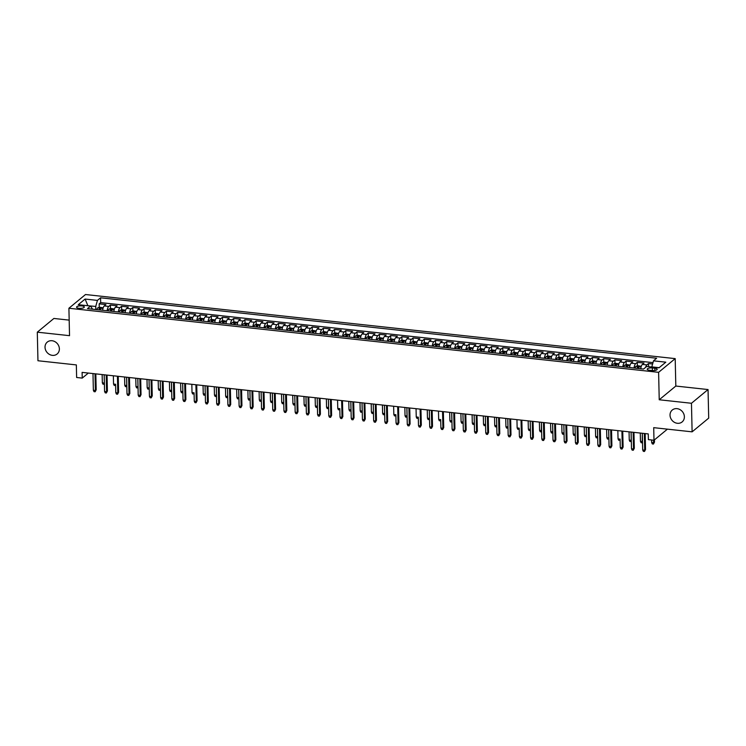 <?xml version="1.0" encoding="UTF-8"?>
<svg xmlns="http://www.w3.org/2000/svg" width="746" height="746" viewBox="0 0 746 746"><rect width="100%" height="100%" fill="white"/><g stroke="black" fill="none" stroke-linecap="round" stroke-linejoin="round"><path stroke-width="1.12" d="M59.372 348.82A7.73 6.77 50.4 0 1 57.125 354.005A7.73 6.77 50.4 0 1 49.432 354.406A7.73 6.77 50.4 0 1 45.021 347.263A7.73 6.77 50.4 0 1 47.278 342.088A7.73 6.77 50.4 0 1 54.962 341.677A7.73 6.77 50.4 0 1 59.372 348.82M684.38 416.753A7.73 6.77 50.4 0 1 682.133 421.928A7.73 6.77 50.4 0 1 674.44 422.339A7.73 6.77 50.4 0 1 670.029 415.186A7.73 6.77 50.4 0 1 672.286 410.011A7.73 6.77 50.4 0 1 679.979 409.601A7.73 6.77 50.4 0 1 684.38 416.753M79.001 308.294A3.861 1.25 -1.3 0 0 84.298 307.016A3.861 1.25 -1.3 0 0 81.873 305.916A3.861 1.25 -1.3 0 0 76.568 307.193A3.861 1.25 -1.3 0 0 79.001 308.294M69.182 320.118L53.889 318.458L37.3 332.175L37.953 360.747L76.344 364.915L76.633 377.495L82.237 378.101L88.336 373.065M675.195 358.621L85.501 294.53L68.912 308.247L658.606 372.329L675.195 358.621L675.82 386.046L659.231 399.763L691.458 403.269L708.047 389.552L675.82 386.046M708.047 389.552L708.7 418.124L692.111 431.841L653.71 427.663L653.99 440.243L667.409 429.155M691.458 403.269L692.111 431.841M652.61 363.992L648.516 363.544L648.582 366.668M640.777 368.757A4.83 1.725 -83.8 0 1 642.39 364.412L644.031 363.06L637.298 362.323L637.382 365.894M629.568 367.536A4.83 1.725 96.2 0 1 631.181 363.19L632.813 361.838L626.09 361.111L626.174 364.682M618.359 366.323A4.83 1.725 96.2 0 1 619.973 361.978L621.605 360.626L614.881 359.889L614.956 363.461M607.151 365.102A4.83 1.725 96.2 0 1 608.755 360.756L610.396 359.404L603.673 358.667L603.747 362.239M595.933 363.889A4.83 1.725 96.2 0 1 597.546 359.535L599.187 358.183L592.455 357.455L592.538 361.027M584.724 362.668A4.83 1.725 96.2 0 1 586.337 358.322L587.969 356.97L581.246 356.234L581.33 359.805M573.515 361.446A4.83 1.725 96.2 0 1 575.129 357.101L576.761 355.749L570.037 355.021L570.121 358.584M562.307 360.234A4.83 1.725 96.2 0 1 563.911 355.879L565.552 354.527L558.829 353.8L558.903 357.371M551.089 359.012A4.83 1.725 96.2 0 1 552.702 354.667L554.343 353.315L547.611 352.578L547.695 356.15M539.88 357.791A4.83 1.725 96.2 0 1 541.493 353.445L543.125 352.093L536.402 351.366L536.486 354.928M528.672 356.579A4.83 1.725 96.2 0 1 530.285 352.224L531.917 350.872L525.193 350.144L525.277 353.716M517.463 355.357A4.83 1.725 96.2 0 1 519.067 351.012L520.708 349.66L513.985 348.923L514.059 352.494M506.245 354.136A4.83 1.725 96.2 0 1 507.858 349.79L509.499 348.438L502.767 347.711L502.851 351.273M495.036 352.923A4.83 1.725 96.2 0 1 496.65 348.569L498.281 347.216L491.558 346.489L491.642 350.06M483.828 351.702A4.83 1.725 96.2 0 1 485.441 347.356L487.073 346.004L480.349 345.267L480.433 348.839M472.619 350.48A4.83 1.725 96.2 0 1 474.223 346.135L475.864 344.783L469.141 344.055L469.215 347.617M461.401 349.268A4.83 1.725 96.2 0 1 463.014 344.913L464.655 343.561L457.923 342.834L458.007 346.405M450.192 348.046A4.83 1.725 96.2 0 1 451.806 343.701L453.437 342.349L446.714 341.612L446.798 345.184M438.984 346.825A4.83 1.725 96.2 0 1 440.597 342.479L442.229 341.127L435.505 340.4L435.589 343.962M427.775 345.612A4.83 1.725 96.2 0 1 429.379 341.258L431.02 339.906L424.297 339.178L424.371 342.75M416.557 344.391A4.83 1.725 96.2 0 1 418.17 340.045L419.811 338.693L413.079 337.957L413.163 341.528M405.348 343.169A4.83 1.725 96.2 0 1 406.962 338.824L408.603 337.472L401.87 336.744L401.954 340.307M394.14 341.957A4.83 1.725 96.2 0 1 395.753 337.602L397.385 336.25L390.662 335.523L390.745 339.094M382.931 340.736A4.83 1.725 96.2 0 1 384.535 336.39L386.176 335.038L379.453 334.301L379.527 337.873M371.713 339.514A4.83 1.725 96.2 0 1 373.326 335.168L374.968 333.816L368.235 333.089L368.319 336.651M360.505 338.302A4.83 1.725 96.2 0 1 362.118 333.947L363.759 332.595L357.026 331.867L357.11 335.439M349.296 337.08A4.83 1.725 96.2 0 1 350.909 332.735L352.541 331.383L345.818 330.646L345.902 334.217M338.087 335.859A4.83 1.725 96.2 0 1 339.691 331.513L341.332 330.161L334.609 329.434L334.684 333.005M326.869 334.646A4.83 1.725 96.2 0 1 328.482 330.291L330.124 328.939L323.391 328.212L323.475 331.784M315.661 333.425A4.83 1.725 96.2 0 1 317.274 329.079L318.915 327.727L312.182 326.99L312.266 330.562M304.452 332.203A4.83 1.725 96.2 0 1 306.065 327.858L307.697 326.506L300.974 325.778L301.058 329.35M293.243 330.991A4.83 1.725 96.2 0 1 294.856 326.645L296.488 325.284L289.765 324.557L289.84 328.128M282.025 329.769A4.83 1.725 96.2 0 1 283.639 325.424L285.28 324.072L278.547 323.335L278.631 326.907M270.817 328.548A4.83 1.725 96.2 0 1 272.43 324.202L274.071 322.85L267.338 322.123L267.422 325.694M259.608 327.335A4.83 1.725 96.2 0 1 261.221 322.99L262.853 321.629L256.13 320.901L256.214 324.473M248.399 326.114A4.83 1.725 96.2 0 1 250.013 321.768L251.644 320.416L244.921 319.68L244.996 323.251M237.181 324.892A4.83 1.725 96.2 0 1 238.795 320.547L240.436 319.195L233.703 318.467L233.787 322.039M225.973 323.68A4.83 1.725 96.2 0 1 227.586 319.335L229.227 317.973L222.494 317.246L222.578 320.817M214.764 322.459A4.83 1.725 96.2 0 1 216.377 318.113L218.009 316.761L211.286 316.024L211.37 319.596M203.555 321.237A4.83 1.725 96.2 0 1 205.169 316.891L206.801 315.539L200.077 314.812L200.152 318.383M192.337 320.025A4.83 1.725 96.2 0 1 193.951 315.679L195.592 314.318L188.869 313.59L188.943 317.162M181.129 318.803A4.83 1.725 96.2 0 1 182.742 314.458L184.383 313.106L177.651 312.369L177.734 315.94M169.92 317.582A4.83 1.725 96.2 0 1 171.533 313.236L173.165 311.884L166.442 311.157L166.526 314.728M158.712 316.369A4.83 1.725 96.2 0 1 160.325 312.024L161.957 310.662L155.233 309.935L155.308 313.506M147.503 315.148A4.83 1.725 96.2 0 1 149.107 310.802L150.748 309.45L144.025 308.713L144.099 312.285M136.285 313.926A4.83 1.725 96.2 0 1 137.898 309.581L139.539 308.229L132.807 307.501L132.891 311.073M125.076 312.714A4.83 1.725 96.2 0 1 126.689 308.368L128.321 307.016L121.598 306.28L121.682 309.851M113.868 311.492A4.83 1.725 96.2 0 1 115.481 307.147L117.113 305.795L110.389 305.058L110.464 308.63M653.99 440.243L648.386 439.627L648.255 433.92L82.107 372.385L82.237 378.101M654.811 368.226L652.349 367.965A3.749 1.203 -1.3 0 0 647.211 369.195A3.749 1.203 -1.3 0 0 649.57 370.258L652.032 370.529A3.749 1.203 -1.3 0 0 657.17 369.289A3.749 1.203 -1.3 0 0 654.811 368.226L654.867 370.464M92.513 309.17L90.611 306.028L87.478 308.63L643.537 369.056L646.679 366.463L659.007 367.806L665.824 362.174L653.496 360.831L656.629 358.239L100.57 297.803L97.428 300.396L95.74 306.447L87.748 305.72M90.611 306.028L78.283 304.694L85.1 299.053L97.428 300.396M645.626 367.33A4.83 1.725 -83.8 0 1 646.875 364.897L648.516 363.544M652.992 362.631L100.682 302.606L99.181 303.846L99.255 307.417M102.659 310.271A4.83 1.725 96.2 0 1 104.263 305.925L105.904 304.573L99.181 303.846M107.135 310.765A4.83 1.725 -83.8 0 1 108.748 306.42L110.389 305.058M118.353 311.977A4.83 1.725 -83.8 0 1 119.957 307.632L121.598 306.28M129.562 313.199A4.83 1.725 -83.8 0 1 131.175 308.853L132.807 307.501M140.77 314.42A4.83 1.725 -83.8 0 1 142.383 310.075L144.025 308.713M151.979 315.633A4.83 1.725 -83.8 0 1 153.592 311.287L155.233 309.935M163.197 316.854A4.83 1.725 -83.8 0 1 164.801 312.509L166.442 311.157M174.405 318.076A4.83 1.725 -83.8 0 1 176.019 313.73L177.651 312.369M185.614 319.288A4.83 1.725 -83.8 0 1 187.227 314.943L188.869 313.59M196.823 320.51A4.83 1.725 -83.8 0 1 198.436 316.164L200.077 314.812M208.041 321.731A4.83 1.725 -83.8 0 1 209.645 317.376L211.286 316.024M219.249 322.943A4.83 1.725 -83.8 0 1 220.863 318.598L222.494 317.246M230.458 324.165A4.83 1.725 -83.8 0 1 232.071 319.82L233.703 318.467M241.667 325.387A4.83 1.725 -83.8 0 1 243.28 321.032L244.921 319.68M252.885 326.599A4.83 1.725 -83.8 0 1 254.489 322.253L256.13 320.901M264.093 327.82A4.83 1.725 -83.8 0 1 265.707 323.475L267.338 322.123M275.302 329.042A4.83 1.725 -83.8 0 1 276.915 324.687L278.547 323.335M286.511 330.254A4.83 1.725 -83.8 0 1 288.124 325.909L289.765 324.557M297.729 331.476A4.83 1.725 -83.8 0 1 299.332 327.13L300.974 325.778M308.937 332.697A4.83 1.725 -83.8 0 1 310.55 328.343L312.182 326.99M320.146 333.91A4.83 1.725 -83.8 0 1 321.759 329.564L323.391 328.212M331.355 335.131A4.83 1.725 -83.8 0 1 332.968 330.786L334.609 329.434M342.573 336.353A4.83 1.725 -83.8 0 1 344.176 331.998L345.818 330.646M353.781 337.565A4.83 1.725 -83.8 0 1 355.394 333.22L357.026 331.867M364.99 338.787A4.83 1.725 -83.8 0 1 366.603 334.441L368.235 333.089M376.198 340.008A4.83 1.725 -83.8 0 1 377.812 335.653L379.453 334.301M387.416 341.22A4.83 1.725 -83.8 0 1 389.02 336.875L390.662 335.523M398.625 342.442A4.83 1.725 -83.8 0 1 400.238 338.097L401.87 336.744M409.834 343.664A4.83 1.725 -83.8 0 1 411.447 339.309L413.079 337.957M421.042 344.876A4.83 1.725 -83.8 0 1 422.656 340.53L424.297 339.178M432.26 346.097A4.83 1.725 -83.8 0 1 433.864 341.752L435.505 340.4M443.469 347.319A4.83 1.725 -83.8 0 1 445.082 342.964L446.714 341.612M454.678 348.531A4.83 1.725 -83.8 0 1 456.291 344.186L457.923 342.834M465.886 349.753A4.83 1.725 -83.8 0 1 467.5 345.407L469.141 344.055M477.104 350.974A4.83 1.725 -83.8 0 1 478.708 346.62L480.349 345.267M488.313 352.187A4.83 1.725 -83.8 0 1 489.926 347.841L491.558 346.489M499.522 353.408A4.83 1.725 -83.8 0 1 501.135 349.063L502.767 347.711M510.73 354.62A4.83 1.725 -83.8 0 1 512.343 350.275L513.985 348.923M521.939 355.842A4.83 1.725 -83.8 0 1 523.552 351.497L525.193 350.144M533.157 357.064A4.83 1.725 -83.8 0 1 534.77 352.718L536.402 351.366M544.366 358.276A4.83 1.725 -83.8 0 1 545.979 353.93L547.611 352.578M555.574 359.497A4.83 1.725 -83.8 0 1 557.187 355.152L558.829 353.8M566.783 360.719A4.83 1.725 -83.8 0 1 568.396 356.374L570.037 355.021M578.001 361.931A4.83 1.725 -83.8 0 1 579.614 357.586L581.246 356.234M589.209 363.153A4.83 1.725 -83.8 0 1 590.823 358.807L592.455 357.455M600.418 364.374A4.83 1.725 -83.8 0 1 602.031 360.029L603.673 358.667M611.627 365.587A4.83 1.725 -83.8 0 1 613.24 361.241L614.881 359.889M622.845 366.808A4.83 1.725 -83.8 0 1 624.458 362.463L626.09 361.111M634.053 368.03A4.83 1.725 -83.8 0 1 635.667 363.684L637.298 362.323M659.156 367.685L651.799 366.883L653.496 360.831M659.231 399.763L658.606 372.329M37.3 332.175L69.527 335.672L68.912 308.247M87.897 305.739L85.1 299.053M95.814 309.534L95.74 306.447M100.682 302.606L100.57 297.803M644.339 433.491L644.721 450.183L645.523 449.512L644.488 451.47L644.721 450.183L642.698 449.959L642.325 433.267L642.241 442.844L641.122 442.714L640.46 441.334L640.273 433.044M645.523 449.512L645.169 433.585M644.488 451.47L643.36 451.349L642.698 449.959M654.494 442.098L653.449 444.056L652.33 443.935L651.668 442.546L653.692 442.77L654.494 442.098L654.447 439.87M653.449 444.056L653.627 440.205M651.668 442.546L651.612 439.981M633.13 432.27L633.513 448.961L634.314 448.299L633.27 450.258L633.513 448.961L631.489 448.747L631.116 432.055M634.314 448.299L633.951 432.363M633.27 450.258L632.151 450.127L631.489 448.747M621.922 431.057L622.295 447.749L623.106 447.078L622.061 449.036L622.295 447.749L620.28 447.525L620.085 439.086M623.106 447.078L622.742 431.141M622.061 449.036L620.942 448.915L620.28 447.525M610.704 429.836L611.086 446.528L611.897 445.856L610.853 447.814L611.086 446.528L609.072 446.304L608.689 429.612M611.897 445.856L611.534 429.929M610.853 447.814L609.734 447.693L609.072 446.304M599.495 428.614L599.877 445.306L600.679 444.644L599.644 446.602L599.877 445.306L597.854 445.092L597.481 428.4M600.679 444.644L600.325 428.708M599.644 446.602L598.516 446.472L597.854 445.092M641.308 366.305L637.895 365.745L635.872 366.361A3.198 1.147 96.2 0 0 635.023 368.132M640.907 367.862A3.198 1.147 96.2 0 0 640.627 368.738M638.492 368.515A3.198 1.147 -83.8 0 1 639.014 367.153L637.671 367.013A3.198 1.147 96.2 0 0 637.149 368.365M640.46 441.334L642.474 441.548M630.09 365.083L626.677 364.524L624.663 365.139A3.198 1.147 96.2 0 0 623.805 366.911M629.699 366.64A3.198 1.147 96.2 0 0 629.419 367.526M627.283 367.293A3.198 1.147 -83.8 0 1 627.806 365.941L626.463 365.792A3.198 1.147 96.2 0 0 625.941 367.144M631.321 441.38L629.913 441.501L629.251 440.112L631.265 440.336L631.079 432.046M631.032 441.623L631.303 440.308M629.251 440.112L629.065 431.831M618.882 363.861L615.469 363.302L613.454 363.927A3.198 1.147 96.2 0 0 612.597 365.699M618.49 365.428A3.198 1.147 96.2 0 0 618.201 366.305M616.075 366.072A3.198 1.147 -83.8 0 1 616.597 364.719L615.245 364.57A3.198 1.147 96.2 0 0 614.732 365.932M620.112 440.159L618.704 440.28L618.042 438.89L617.847 430.61M618.042 438.89L620.057 439.114L619.823 440.401M607.673 362.649L604.26 362.09L602.236 362.705A3.198 1.147 96.2 0 0 601.388 364.477M607.281 364.207A3.198 1.147 96.2 0 0 606.992 365.083M604.866 364.859A3.198 1.147 -83.8 0 1 605.379 363.507L604.036 363.358A3.198 1.147 96.2 0 0 603.514 364.71M608.904 438.946L607.486 439.058L606.824 437.678L608.848 437.893L608.661 429.612M608.605 439.189L608.876 437.865M606.824 437.678L606.638 429.388M588.286 427.402L588.669 444.094L589.471 443.422L588.426 445.381L588.669 444.094L586.645 443.87L586.272 427.178M589.471 443.422L589.107 427.486M588.426 445.381L587.307 445.259L586.645 443.87M596.464 361.428L593.051 360.868L591.028 361.484A3.198 1.147 96.2 0 0 590.179 363.255M596.063 362.985A3.198 1.147 96.2 0 0 595.784 363.871M593.648 363.638A3.198 1.147 -83.8 0 1 594.17 362.286L592.828 362.136A3.198 1.147 96.2 0 0 592.305 363.488M597.695 437.725L596.278 437.846L595.616 436.457L597.63 436.68L597.443 428.39M597.397 437.967L597.667 436.652M595.616 436.457L595.429 428.176M577.078 426.18L577.451 442.872L578.262 442.201L577.217 444.159L577.451 442.872L575.436 442.648L575.054 425.957M578.262 442.201L577.898 426.274M577.217 444.159L576.098 444.038L575.436 442.648M585.246 360.206L581.833 359.647L579.819 360.271A3.198 1.147 96.2 0 0 578.961 362.043M584.855 361.773A3.198 1.147 96.2 0 0 584.575 362.649M582.44 362.416A3.198 1.147 -83.8 0 1 582.962 361.064L581.619 360.924A3.198 1.147 96.2 0 0 581.097 362.276M586.477 436.503L585.069 436.624L584.407 435.235L586.421 435.459L586.235 427.178M586.188 436.746L586.459 435.431M584.407 435.235L584.221 426.954M565.86 424.959L566.242 441.651L567.053 440.989L566.009 442.947L566.242 441.651L564.228 441.436L563.845 424.744L564.032 432.997L563.771 434.312L562.643 434.191L561.98 432.801L561.794 424.521M567.053 440.989L566.69 425.052M566.009 442.947L564.89 442.816L564.228 441.436M574.038 358.994L570.625 358.434L568.611 359.05A3.198 1.147 96.2 0 0 567.753 360.822M573.646 360.551A3.198 1.147 96.2 0 0 573.357 361.428M571.231 361.204A3.198 1.147 -83.8 0 1 571.753 359.852L570.401 359.703A3.198 1.147 96.2 0 0 569.888 361.055M575.269 435.291L573.861 435.403L573.198 434.023L575.213 434.237L575.026 425.957M574.98 435.533L575.241 434.219M573.198 434.023L573.003 425.742M554.651 423.747L555.033 440.438L555.835 439.767L554.8 441.725L555.033 440.438L553.01 440.215L552.637 423.523M555.835 439.767L555.481 423.831M554.8 441.725L553.672 441.604L553.01 440.215M562.829 357.772L559.416 357.213L557.393 357.828A3.198 1.147 96.2 0 0 556.544 359.6M562.437 359.33A3.198 1.147 96.2 0 0 562.148 360.215M560.022 359.982A3.198 1.147 -83.8 0 1 560.535 358.63L559.192 358.481A3.198 1.147 96.2 0 0 558.67 359.833M561.98 432.801L564.004 433.025M543.442 422.525L543.825 439.217L544.627 438.545L543.582 440.504L543.825 439.217L541.801 439.002L541.428 422.301L541.344 431.878L540.225 431.757L539.563 430.367L539.377 422.087M544.627 438.545L544.263 422.618M543.582 440.504L542.463 440.382L541.801 439.002M551.62 356.551L548.207 355.991L546.184 356.616A3.198 1.147 96.2 0 0 545.335 358.388M551.219 358.117A3.198 1.147 96.2 0 0 550.94 358.994M548.804 358.761A3.198 1.147 -83.8 0 1 549.326 357.409L547.984 357.269A3.198 1.147 96.2 0 0 547.461 358.621M552.851 432.848L551.434 432.969L550.772 431.58L552.795 431.803L552.6 423.523M552.553 433.09L552.823 431.775M550.772 431.58L550.585 423.299M532.234 421.303L532.607 437.995L533.418 437.333L532.374 439.291L532.607 437.995L530.592 437.781L530.21 421.089M533.418 437.333L533.054 421.397M532.374 439.291L531.255 439.17L530.592 437.781M540.402 355.338L536.989 354.779L534.975 355.394A3.198 1.147 96.2 0 0 534.117 357.166M540.011 356.896A3.198 1.147 96.2 0 0 539.731 357.772M537.596 357.548A3.198 1.147 -83.8 0 1 538.118 356.196L536.775 356.047A3.198 1.147 96.2 0 0 536.253 357.399M539.563 430.367L541.577 430.582M521.025 420.091L521.398 436.783L522.209 436.112L521.165 438.07L521.398 436.783L519.384 436.559L519.188 428.12M522.209 436.112L521.846 420.175M521.165 438.07L520.046 437.949L519.384 436.559M529.194 354.117L525.781 353.557L523.767 354.173A3.198 1.147 96.2 0 0 522.909 355.945M528.802 355.674A3.198 1.147 96.2 0 0 528.513 356.56M526.387 356.327A3.198 1.147 -83.8 0 1 526.909 354.975L525.557 354.826A3.198 1.147 96.2 0 0 525.044 356.178M530.425 430.414L529.017 430.535L528.355 429.146L530.369 429.37L530.182 421.08M530.136 430.656L530.397 429.342M528.355 429.146L528.159 420.865M509.807 418.87L510.189 435.561L510.991 434.89L509.956 436.848L510.189 435.561L508.166 435.347L507.793 418.646M510.991 434.89L510.637 418.963M509.956 436.848L508.828 436.727L508.166 435.347M517.985 352.905L514.572 352.336L512.549 352.961A3.198 1.147 96.2 0 0 511.7 354.732M517.593 354.462A3.198 1.147 96.2 0 0 517.304 355.338M515.178 355.105A3.198 1.147 -83.8 0 1 515.691 353.753L514.348 353.613A3.198 1.147 96.2 0 0 513.826 354.965M519.216 429.192L517.799 429.314L517.137 427.934L516.95 419.644M517.137 427.934L519.16 428.148L518.927 429.435M498.598 417.648L498.981 434.34L499.783 433.678L498.738 435.636L498.981 434.34L496.957 434.125L496.584 417.434M499.783 433.678L499.419 417.741M498.738 435.636L497.619 435.515L496.957 434.125M506.776 351.683L503.363 351.124L501.34 351.739A3.198 1.147 96.2 0 0 500.491 353.511M506.375 353.24A3.198 1.147 96.2 0 0 506.096 354.117M503.96 353.893A3.198 1.147 -83.8 0 1 504.483 352.541L503.14 352.392A3.198 1.147 96.2 0 0 502.618 353.744M508.007 427.98L506.59 428.101L505.928 426.712L507.951 426.926L507.756 418.646M507.709 428.223L507.979 426.908M505.928 426.712L505.741 418.431M487.39 416.436L487.763 433.128L488.574 432.456L487.53 434.414L487.763 433.128L485.749 432.904L485.366 416.212M488.574 432.456L488.21 416.52M487.53 434.414L486.411 434.293L485.749 432.904M495.558 350.461L492.146 349.902L490.131 350.517A3.198 1.147 96.2 0 0 489.283 352.289M495.167 352.019A3.198 1.147 96.2 0 0 494.887 352.905M492.752 352.671A3.198 1.147 -83.8 0 1 493.274 351.319L491.931 351.17A3.198 1.147 96.2 0 0 491.409 352.522M496.789 426.759L495.381 426.88L494.719 425.49L496.733 425.714L496.547 417.424M496.5 427.001L496.771 425.686M494.719 425.49L494.533 417.21M476.181 415.214L476.554 431.906L477.365 431.244L476.321 433.193L476.554 431.906L474.54 431.692L474.158 414.99M477.365 431.244L477.002 415.308M476.321 433.193L475.202 433.072L474.54 431.692M484.35 349.249L480.937 348.68L478.923 349.305A3.198 1.147 96.2 0 0 478.065 351.077M483.958 350.806A3.198 1.147 96.2 0 0 483.669 351.683M481.543 351.45A3.198 1.147 -83.8 0 1 482.065 350.098L480.713 349.958A3.198 1.147 96.2 0 0 480.2 351.31M485.581 425.537L484.173 425.658L483.511 424.278L485.525 424.493L485.338 416.212M485.292 425.78L485.553 424.465M483.511 424.278L483.315 415.988M464.963 413.993L465.345 430.684L466.147 430.022L465.112 431.981L465.345 430.684L463.331 430.47L462.949 413.778M466.147 430.022L465.793 414.086M465.112 431.981L463.984 431.859L463.331 430.47M473.141 348.028L469.728 347.468L467.705 348.084A3.198 1.147 96.2 0 0 466.856 349.855M472.75 349.585A3.198 1.147 96.2 0 0 472.46 350.461M470.334 350.238A3.198 1.147 -83.8 0 1 470.847 348.886L469.504 348.736A3.198 1.147 96.2 0 0 468.982 350.088M474.372 424.325L472.955 424.446L472.293 423.057L474.316 423.271L474.13 414.99M474.083 424.567L474.344 423.252M472.293 423.057L472.106 414.776M453.755 412.78L454.137 429.472L454.939 428.801L453.894 430.759L454.137 429.472L452.113 429.248L451.74 412.557M454.939 428.801L454.575 412.864M453.894 430.759L452.775 430.638L452.113 429.248M461.933 346.806L458.52 346.247L456.496 346.871A3.198 1.147 96.2 0 0 455.647 348.634M461.532 348.363A3.198 1.147 96.2 0 0 461.252 349.249M459.116 349.016A3.198 1.147 -83.8 0 1 459.639 347.664L458.296 347.515A3.198 1.147 96.2 0 0 457.774 348.867M463.163 423.103L461.746 423.224L461.084 421.835L463.135 422.031L462.912 413.769M461.084 421.835L460.897 413.554M463.107 422.059L462.865 423.346M442.546 411.559L442.919 428.251L443.73 427.589L442.686 429.537L442.919 428.251L440.905 428.036L440.709 419.597M443.73 427.589L443.366 411.652M442.686 429.537L441.567 429.416L440.905 428.036M450.724 345.594L447.302 345.025L445.287 345.65A3.198 1.147 96.2 0 0 444.439 347.422M450.323 347.151A3.198 1.147 96.2 0 0 450.043 348.028M447.908 347.795A3.198 1.147 -83.8 0 1 448.43 346.442L447.087 346.303A3.198 1.147 96.2 0 0 446.565 347.655M451.945 421.882L450.537 422.003L449.875 420.623L451.889 420.837L451.703 412.557M451.656 422.124L451.927 420.809M449.875 420.623L449.689 412.333M431.337 410.337L431.71 427.029L432.521 426.367L431.477 428.325L431.71 427.029L429.696 426.815L429.314 410.123M432.521 426.367L432.158 410.431M431.477 428.325L430.358 428.204L429.696 426.815M439.506 344.372L436.093 343.813L434.079 344.428A3.198 1.147 96.2 0 0 433.221 346.2M439.114 345.93A3.198 1.147 96.2 0 0 438.825 346.806M436.699 346.582A3.198 1.147 -83.8 0 1 437.221 345.23L435.869 345.081A3.198 1.147 96.2 0 0 435.356 346.433M440.737 420.669L439.329 420.791L438.667 419.401L438.471 411.121M438.667 419.401L440.681 419.616L440.448 420.912M420.119 409.125L420.502 425.817L421.313 425.145L420.268 427.104L420.502 425.817L418.487 425.593L418.292 417.154M421.313 425.145L420.949 409.209M420.268 427.104L419.14 426.982L418.487 425.593M428.297 343.151L424.884 342.591L422.861 343.216A3.198 1.147 96.2 0 0 422.012 344.978M427.906 344.708A3.198 1.147 96.2 0 0 427.617 345.594M425.49 345.361A3.198 1.147 -83.8 0 1 426.003 344.009L424.66 343.859A3.198 1.147 96.2 0 0 424.138 345.212M429.528 419.448L428.111 419.569L427.449 418.18L429.472 418.403L429.286 410.113M429.239 419.69L429.5 418.375M427.449 418.18L427.262 409.899M408.911 407.903L409.293 424.595L410.095 423.933L409.05 425.882L409.293 424.595L407.269 424.381L406.896 407.689M410.095 423.933L409.731 407.997M409.05 425.882L407.931 425.761L407.269 424.381M417.089 341.938L413.676 341.37L411.652 341.994A3.198 1.147 96.2 0 0 410.804 343.766M416.688 343.496A3.198 1.147 96.2 0 0 416.408 344.372M414.272 344.139A3.198 1.147 -83.8 0 1 414.795 342.787L413.452 342.647A3.198 1.147 96.2 0 0 412.93 343.999M418.32 418.226L416.902 418.347L416.24 416.967L416.054 408.677M416.24 416.967L418.264 417.182L418.021 418.469M397.702 406.682L398.075 423.374L398.886 422.712L397.842 424.67L398.075 423.374L396.061 423.159L395.874 414.72M398.886 422.712L398.523 406.775M397.842 424.67L396.723 424.549L396.061 423.159M405.88 340.717L402.458 340.157L400.443 340.773A3.198 1.147 96.2 0 0 399.595 342.545M405.479 342.274A3.198 1.147 96.2 0 0 405.199 343.16M403.064 342.927A3.198 1.147 -83.8 0 1 403.586 341.575L402.243 341.426A3.198 1.147 96.2 0 0 401.721 342.778M407.102 417.014L405.693 417.135L405.031 415.746L407.046 415.96L406.859 407.68M406.812 417.256L407.083 415.942M405.031 415.746L404.845 407.465M386.493 405.47L386.866 422.161L387.678 421.49L386.633 423.448L386.866 422.161L384.852 421.938L384.47 405.246M387.678 421.49L387.314 405.554M386.633 423.448L385.514 423.327L384.852 421.938M394.662 339.495L391.249 338.936L389.235 339.561A3.198 1.147 96.2 0 0 388.377 341.332M394.27 341.053A3.198 1.147 96.2 0 0 393.981 341.938M391.855 341.705A3.198 1.147 -83.8 0 1 392.377 340.353L391.025 340.204A3.198 1.147 96.2 0 0 390.512 341.556M395.893 415.792L394.485 415.914L393.823 414.524L393.636 406.244M393.823 414.524L395.837 414.748L395.604 416.035M375.275 404.248L375.658 420.94L376.469 420.278L375.425 422.227L375.658 420.94L373.643 420.725L373.261 404.034M376.469 420.278L376.105 404.341M375.425 422.227L374.296 422.105L373.643 420.725M383.453 338.283L380.04 337.714L378.026 338.339A3.198 1.147 96.2 0 0 377.168 340.111M383.062 339.84A3.198 1.147 96.2 0 0 382.773 340.717M380.647 340.484A3.198 1.147 -83.8 0 1 381.159 339.132L379.817 338.992A3.198 1.147 96.2 0 0 379.294 340.344M384.684 414.571L383.267 414.692L382.605 413.312L384.628 413.526L384.442 405.246M384.395 414.813L384.656 413.498M382.605 413.312L382.418 405.022M364.067 403.026L364.449 419.718L365.251 419.056L364.207 421.014L364.449 419.718L362.425 419.504L362.052 402.812M365.251 419.056L364.887 403.12M364.207 421.014L363.088 420.893L362.425 419.504M352.858 401.814L353.231 418.506L354.042 417.835L352.998 419.793L353.231 418.506L351.217 418.282L350.834 401.59M354.042 417.835L353.679 401.898M352.998 419.793L351.879 419.672L351.217 418.282M341.649 400.593L342.022 417.284L342.834 416.622L341.789 418.571L342.022 417.284L340.008 417.07L339.812 408.631M342.834 416.622L342.47 400.686M341.789 418.571L340.67 418.45L340.008 417.07M372.245 337.061L368.832 336.502L366.808 337.117A3.198 1.147 96.2 0 0 365.96 338.889M371.844 338.619A3.198 1.147 96.2 0 0 371.564 339.505M369.438 339.271A3.198 1.147 -83.8 0 1 369.951 337.919L368.608 337.77A3.198 1.147 96.2 0 0 368.086 339.122M373.476 413.359L372.058 413.48L371.396 412.09L373.42 412.305L373.224 404.024M373.177 413.601L373.448 412.286M371.396 412.09L371.21 403.81M361.036 335.84L357.614 335.28L355.6 335.905A3.198 1.147 96.2 0 0 354.751 337.677M360.635 337.406A3.198 1.147 96.2 0 0 360.355 338.283M358.22 338.05A3.198 1.147 -83.8 0 1 358.742 336.698L357.399 336.549A3.198 1.147 96.2 0 0 356.877 337.901M362.258 412.137L360.85 412.258L360.187 410.869L362.202 411.093L362.015 402.812M361.969 412.379L362.239 411.065M360.187 410.869L360.001 402.588M349.818 334.628L346.405 334.059L344.391 334.684A3.198 1.147 96.2 0 0 343.533 336.455M349.426 336.185A3.198 1.147 96.2 0 0 349.137 337.061M347.011 336.828A3.198 1.147 -83.8 0 1 347.533 335.476L346.181 335.336A3.198 1.147 96.2 0 0 345.668 336.688M351.049 410.925L349.641 411.037L348.979 409.657L350.993 409.871L350.806 401.59M350.76 411.158L351.03 409.843M348.979 409.657L348.792 401.367M330.431 399.371L330.814 416.063L331.625 415.401L330.581 417.359L330.814 416.063L328.8 415.848L328.417 399.157M331.625 415.401L331.261 399.464M330.581 417.359L329.462 417.238L328.8 415.848M338.609 333.406L335.196 332.847L333.182 333.462A3.198 1.147 96.2 0 0 332.324 335.234M338.218 334.963A3.198 1.147 96.2 0 0 337.929 335.849M335.803 335.616A3.198 1.147 -83.8 0 1 336.325 334.264L334.973 334.115A3.198 1.147 96.2 0 0 334.46 335.467M339.84 409.703L338.423 409.824L337.761 408.435L337.574 400.154M337.761 408.435L339.784 408.649L339.551 409.946M319.223 398.159L319.605 414.851L320.407 414.179L319.363 416.137L319.605 414.851L317.582 414.627L317.209 397.935L317.395 406.188L317.125 407.502L316.006 407.381L315.344 406.001L315.157 397.711M320.407 414.179L320.053 398.243M319.363 416.137L318.244 416.016L317.582 414.627M327.401 332.184L323.988 331.625L321.964 332.25A3.198 1.147 96.2 0 0 321.116 334.022M327 333.751A3.198 1.147 96.2 0 0 326.72 334.628M324.594 334.394A3.198 1.147 -83.8 0 1 325.107 333.042L323.764 332.893A3.198 1.147 96.2 0 0 323.242 334.245M328.632 408.482L327.214 408.603L326.552 407.213L328.576 407.437L328.38 399.157M328.333 408.724L328.604 407.409M326.552 407.213L326.366 398.933M308.014 396.937L308.387 413.629L309.198 412.967L308.154 414.916L308.387 413.629L306.373 413.415L305.991 396.723M309.198 412.967L308.835 397.031M308.154 414.916L307.035 414.795L306.373 413.415M316.192 330.972L312.77 330.403L310.756 331.028A3.198 1.147 96.2 0 0 309.907 332.8M315.791 332.53A3.198 1.147 96.2 0 0 315.511 333.406M313.376 333.173A3.198 1.147 -83.8 0 1 313.898 331.821L312.555 331.681A3.198 1.147 96.2 0 0 312.033 333.033M315.344 406.001L317.358 406.216M296.805 395.716L297.178 412.417L297.99 411.745L296.945 413.704L297.178 412.417L295.164 412.193L294.782 395.501L294.968 403.754L294.707 405.069L293.579 404.947L292.917 403.558L292.73 395.277M297.99 411.745L297.626 395.809M296.945 413.704L295.826 413.582L295.164 412.193M304.974 329.751L301.561 329.191L299.547 329.807A3.198 1.147 96.2 0 0 298.689 331.578M304.582 331.308A3.198 1.147 96.2 0 0 304.293 332.194M302.167 331.961A3.198 1.147 -83.8 0 1 302.69 330.609L301.337 330.459A3.198 1.147 96.2 0 0 300.825 331.811M306.205 406.048L304.797 406.169L304.135 404.78L306.149 404.994L305.963 396.713M305.916 406.29L306.186 404.975M304.135 404.78L303.948 396.499M285.587 394.503L285.97 411.195L286.781 410.524L285.737 412.482L285.97 411.195L283.956 410.971L283.573 394.28M286.781 410.524L286.417 394.587M285.737 412.482L284.618 412.361L283.956 410.971M293.765 328.529L290.353 327.97L288.338 328.594A3.198 1.147 96.2 0 0 287.48 330.366M293.374 330.096A3.198 1.147 96.2 0 0 293.085 330.972M290.959 330.739A3.198 1.147 -83.8 0 1 291.481 329.387L290.129 329.238A3.198 1.147 96.2 0 0 289.616 330.59M292.917 403.558L294.94 403.782M274.379 393.282L274.761 409.974L275.563 409.312L274.528 411.26L274.761 409.974L272.738 409.759L272.365 393.067M275.563 409.312L275.209 393.375M274.528 411.26L273.4 411.139L272.738 409.759M282.557 327.317L279.144 326.748L277.12 327.373A3.198 1.147 96.2 0 0 276.272 329.145M282.156 328.874A3.198 1.147 96.2 0 0 281.876 329.751M279.75 329.518A3.198 1.147 -83.8 0 1 280.263 328.165L278.92 328.026A3.198 1.147 96.2 0 0 278.398 329.378M283.788 403.614L282.37 403.726L281.708 402.346L283.732 402.56L283.536 394.28M283.489 403.847L283.76 402.532M281.708 402.346L281.522 394.056M263.17 392.06L263.552 408.761L264.354 408.09L263.31 410.048L263.552 408.761L261.529 408.538L261.147 391.846M264.354 408.09L263.991 392.154M263.31 410.048L262.191 409.927L261.529 408.538M271.348 326.095L267.926 325.536L265.912 326.151A3.198 1.147 96.2 0 0 265.063 327.923M270.947 327.653A3.198 1.147 96.2 0 0 270.667 328.538M268.532 328.305A3.198 1.147 -83.8 0 1 269.054 326.953L267.711 326.804A3.198 1.147 96.2 0 0 267.189 328.156M272.57 402.392L271.162 402.514L270.5 401.124L272.514 401.348L272.327 393.058M272.281 402.635L272.551 401.32M270.5 401.124L270.313 392.844M251.962 390.848L252.335 407.54L253.146 406.868L252.101 408.827L252.335 407.54L250.32 407.316L249.938 390.624M253.146 406.868L252.782 390.932M252.101 408.827L250.982 408.705L250.32 407.316M260.13 324.874L256.717 324.314L254.703 324.939A3.198 1.147 96.2 0 0 253.845 326.711M259.739 326.44A3.198 1.147 96.2 0 0 259.449 327.317M257.323 327.084A3.198 1.147 -83.8 0 1 257.846 325.732L256.503 325.582A3.198 1.147 96.2 0 0 255.981 326.935M261.361 401.171L259.953 401.292L259.291 399.903L261.305 400.126L261.119 391.846M261.072 401.413L261.342 400.098M259.291 399.903L259.104 391.622M240.744 389.626L241.126 406.318L241.937 405.656L240.893 407.605L241.126 406.318L239.112 406.104L238.729 389.412M241.937 405.656L241.573 389.72M240.893 407.605L239.774 407.484L239.112 406.104M248.922 323.661L245.509 323.093L243.494 323.717A3.198 1.147 96.2 0 0 242.636 325.489M248.53 325.219A3.198 1.147 96.2 0 0 248.241 326.095M246.115 325.862A3.198 1.147 -83.8 0 1 246.637 324.51L245.285 324.37A3.198 1.147 96.2 0 0 244.772 325.722M250.152 399.959L248.735 400.07L248.073 398.69L250.096 398.905L249.91 390.624M249.863 400.192L250.124 398.877M248.073 398.69L247.886 390.4M229.535 388.405L229.917 405.106L230.719 404.435L229.684 406.393L229.917 405.106L227.894 404.882L227.521 388.19M230.719 404.435L230.365 388.498M229.684 406.393L228.556 406.272L227.894 404.882M237.713 322.44L234.3 321.88L232.276 322.496A3.198 1.147 96.2 0 0 231.428 324.268M237.321 323.997A3.198 1.147 96.2 0 0 237.032 324.883M234.906 324.65A3.198 1.147 -83.8 0 1 235.419 323.298L234.076 323.149A3.198 1.147 96.2 0 0 233.554 324.501M238.944 398.737L237.526 398.858L236.864 397.469L238.888 397.693L238.692 389.403M238.645 398.979L238.916 397.665M236.864 397.469L236.678 389.188M218.326 387.193L218.709 403.884L219.511 403.213L218.466 405.171L218.709 403.884L216.685 403.661L216.312 386.969L216.499 395.221L216.228 396.536L215.109 396.415L214.447 395.035L214.261 386.745M219.511 403.213L219.147 387.277M218.466 405.171L217.347 405.05L216.685 403.661M226.504 321.218L223.082 320.659L221.068 321.284A3.198 1.147 96.2 0 0 220.219 323.055M226.103 322.785A3.198 1.147 96.2 0 0 225.824 323.661M223.688 323.428A3.198 1.147 -83.8 0 1 224.21 322.076L222.868 321.927A3.198 1.147 96.2 0 0 222.345 323.279M227.726 397.515L226.318 397.637L225.656 396.247L227.67 396.471L227.483 388.19M227.437 397.758L227.707 396.443M225.656 396.247L225.469 387.967M207.118 385.971L207.491 402.663L208.302 402.001L207.257 403.95L207.491 402.663L205.476 402.448L205.094 385.757M208.302 402.001L207.938 386.064M207.257 403.95L206.138 403.828L205.476 402.448M215.286 320.006L211.873 319.447L209.859 320.062A3.198 1.147 96.2 0 0 209.001 321.834M214.895 321.563A3.198 1.147 96.2 0 0 214.615 322.44M212.479 322.207A3.198 1.147 -83.8 0 1 213.002 320.855L211.659 320.715A3.198 1.147 96.2 0 0 211.137 322.067M214.447 395.035L216.461 395.249M195.9 384.759L196.282 401.451L197.093 400.779L196.049 402.737L196.282 401.451L194.268 401.227L194.072 392.788M197.093 400.779L196.73 384.843M196.049 402.737L194.93 402.616L194.268 401.227M204.078 318.784L200.665 318.225L198.65 318.84A3.198 1.147 96.2 0 0 197.793 320.612M203.686 320.342A3.198 1.147 96.2 0 0 203.397 321.228M201.271 320.994A3.198 1.147 -83.8 0 1 201.793 319.642L200.441 319.493A3.198 1.147 96.2 0 0 199.928 320.845M205.309 395.082L203.891 395.203L203.238 393.813L205.253 394.037L205.066 385.747M205.019 395.324L205.281 394.009M203.238 393.813L203.043 385.533M184.691 383.537L185.073 400.229L185.875 399.558L184.84 401.516L185.073 400.229L183.05 400.005L182.677 383.313M185.875 399.558L185.521 383.621M184.84 401.516L183.712 401.395L183.05 400.005M192.869 317.563L189.456 317.003L187.433 317.628A3.198 1.147 96.2 0 0 186.584 319.4M192.477 319.129A3.198 1.147 96.2 0 0 192.188 320.006M190.062 319.773A3.198 1.147 -83.8 0 1 190.575 318.421L189.232 318.272A3.198 1.147 96.2 0 0 188.71 319.624M194.1 393.86L192.682 393.981L192.02 392.592L191.834 384.311M192.02 392.592L194.044 392.816L193.801 394.102M173.482 382.316L173.865 399.007L174.667 398.345L173.622 400.294L173.865 399.007L171.841 398.793L171.468 382.101M174.667 398.345L174.303 382.409M173.622 400.294L172.503 400.173L171.841 398.793M181.66 316.351L178.247 315.791L176.224 316.407A3.198 1.147 96.2 0 0 175.375 318.178M181.259 317.908A3.198 1.147 96.2 0 0 180.98 318.784M178.844 318.551A3.198 1.147 -83.8 0 1 179.366 317.199L178.024 317.059A3.198 1.147 96.2 0 0 177.501 318.411M182.882 392.648L181.474 392.76L180.812 391.38L182.826 391.594L182.639 383.313M182.593 392.881L182.863 391.566M180.812 391.38L180.625 383.09M162.274 381.103L162.647 397.795L163.458 397.124L162.414 399.082L162.647 397.795L160.632 397.571L160.25 380.88M163.458 397.124L163.094 381.187M162.414 399.082L161.295 398.961L160.632 397.571M170.442 315.129L167.029 314.57L165.015 315.185A3.198 1.147 96.2 0 0 164.157 316.957M170.051 316.686A3.198 1.147 96.2 0 0 169.771 317.572M167.636 317.339A3.198 1.147 -83.8 0 1 168.158 315.987L166.815 315.838A3.198 1.147 96.2 0 0 166.293 317.19M171.673 391.426L170.265 391.547L169.603 390.158L171.617 390.382L171.431 382.092M171.384 391.669L171.655 390.354M169.603 390.158L169.417 381.877M151.056 379.882L151.438 396.574L152.249 395.902L151.205 397.86L151.438 396.574L149.424 396.35L149.041 379.658M152.249 395.902L151.886 379.966M151.205 397.86L150.086 397.739L149.424 396.35M159.234 313.907L155.821 313.348L153.807 313.973A3.198 1.147 96.2 0 0 152.949 315.745M158.842 315.474A3.198 1.147 96.2 0 0 158.553 316.351M156.427 316.118A3.198 1.147 -83.8 0 1 156.949 314.765L155.597 314.616A3.198 1.147 96.2 0 0 155.084 315.968M160.465 390.205L159.047 390.326L158.394 388.936L160.409 389.16L160.222 380.88M160.176 390.447L160.437 389.132M158.394 388.936L158.199 380.656M139.847 378.66L140.229 395.352L141.031 394.69L139.996 396.639L140.229 395.352L138.206 395.138L137.833 378.446M141.031 394.69L140.677 378.754M139.996 396.639L138.868 396.518L138.206 395.138M148.025 312.695L144.612 312.136L142.589 312.751A3.198 1.147 96.2 0 0 141.74 314.523M147.633 314.252A3.198 1.147 96.2 0 0 147.344 315.129M145.218 314.905A3.198 1.147 -83.8 0 1 145.731 313.544L144.388 313.404A3.198 1.147 96.2 0 0 143.866 314.756M149.256 388.992L147.839 389.104L147.176 387.724L149.2 387.939L149.014 379.658M148.958 389.225L149.228 387.911M147.176 387.724L146.99 379.434M128.638 377.448L129.021 394.14L129.823 393.468L128.778 395.427L129.021 394.14L126.997 393.916L126.624 377.224M129.823 393.468L129.459 377.532M128.778 395.427L127.659 395.305L126.997 393.916M136.816 311.474L133.403 310.914L131.38 311.53A3.198 1.147 96.2 0 0 130.531 313.301M136.415 313.031A3.198 1.147 96.2 0 0 136.136 313.917M134 313.684A3.198 1.147 -83.8 0 1 134.522 312.332L133.18 312.182A3.198 1.147 96.2 0 0 132.657 313.534M138.038 387.771L136.63 387.892L135.968 386.503L137.982 386.726L137.796 378.436M137.749 388.013L138.019 386.698M135.968 386.503L135.781 378.222M117.43 376.226L117.803 392.918L118.614 392.247L117.57 394.205L117.803 392.918L115.789 392.694L115.593 384.255M118.614 392.247L118.25 376.31M117.57 394.205L116.451 394.084L115.789 392.694M125.598 310.252L122.185 309.693L120.171 310.317A3.198 1.147 96.2 0 0 119.313 312.089M125.207 311.819A3.198 1.147 96.2 0 0 124.927 312.695M122.792 312.462A3.198 1.147 -83.8 0 1 123.314 311.11L121.971 310.961A3.198 1.147 96.2 0 0 121.449 312.322M126.829 386.549L125.421 386.67L124.759 385.281L126.773 385.505L126.587 377.224M126.54 386.792L126.811 385.477M124.759 385.281L124.573 377M106.212 375.005L106.594 391.697L107.405 391.035L106.361 392.993L106.594 391.697L104.58 391.482L104.198 374.79M107.405 391.035L107.042 375.098M106.361 392.993L105.242 392.862L104.58 391.482M114.39 309.04L110.977 308.48L108.963 309.096A3.198 1.147 96.2 0 0 108.105 310.868M113.998 310.597A3.198 1.147 96.2 0 0 113.709 311.474M111.583 311.25A3.198 1.147 -83.8 0 1 112.105 309.888L110.753 309.749A3.198 1.147 96.2 0 0 110.24 311.101M115.621 385.337L114.213 385.449L113.551 384.069L113.355 375.779M113.551 384.069L115.565 384.283L115.332 385.579M95.003 373.793L95.385 390.484L96.187 389.813L95.152 391.771L95.385 390.484L93.362 390.261L92.989 373.569M96.187 389.813L95.833 373.877M95.152 391.771L94.024 391.65L93.362 390.261M103.181 307.818L99.768 307.259L97.745 307.874A3.198 1.147 96.2 0 0 96.896 309.646M102.789 309.376A3.198 1.147 96.2 0 0 102.5 310.261M100.374 310.028A3.198 1.147 -83.8 0 1 100.887 308.676L99.544 308.527A3.198 1.147 96.2 0 0 99.022 309.879M104.412 384.115L102.995 384.237L102.333 382.847L104.356 383.071L104.17 374.781M104.114 384.358L104.384 383.043M102.333 382.847L102.146 374.567M642.39 364.412L646.875 364.897M104.263 305.925L108.748 306.42M115.481 307.147L119.957 307.632M126.689 308.368L131.175 308.853M137.898 309.581L142.383 310.075M149.107 310.802L153.592 311.287M160.325 312.024L164.801 312.509M171.533 313.236L176.019 313.73M182.742 314.458L187.227 314.943M193.951 315.679L198.436 316.164M205.169 316.891L209.645 317.376M216.377 318.113L220.863 318.598M227.586 319.335L232.071 319.82M238.795 320.547L243.28 321.032M250.013 321.768L254.489 322.253M261.221 322.99L265.707 323.475M272.43 324.202L276.915 324.687M283.639 325.424L288.124 325.909M294.856 326.645L299.332 327.13M306.065 327.858L310.55 328.343M317.274 329.079L321.759 329.564M328.482 330.291L332.968 330.786M339.691 331.513L344.176 331.998M350.909 332.735L355.394 333.22M362.118 333.947L366.603 334.441M373.326 335.168L377.812 335.653M384.535 336.39L389.02 336.875M395.753 337.602L400.238 338.097M406.962 338.824L411.447 339.309M418.17 340.045L422.656 340.53M429.379 341.258L433.864 341.752M440.597 342.479L445.082 342.964M451.806 343.701L456.291 344.186M463.014 344.913L467.5 345.407M474.223 346.135L478.708 346.62M485.441 347.356L489.926 347.841M496.65 348.569L501.135 349.063M507.858 349.79L512.343 350.275M519.067 351.012L523.552 351.497M530.285 352.224L534.77 352.718M541.493 353.445L545.979 353.93M552.702 354.667L557.187 355.152M563.911 355.879L568.396 356.374M575.129 357.101L579.614 357.586M586.337 358.322L590.823 358.807M597.546 359.535L602.031 360.029M608.755 360.756L613.24 361.241M619.973 361.978L624.458 362.463M631.181 363.19L635.667 363.684M652.405 370.557L652.349 367.965M641.122 366.911L635.928 366.342M637.699 368.421L637.671 367.013M629.913 365.689L624.71 365.13M626.491 367.209L626.463 365.792M618.704 364.477L613.501 363.908M615.282 365.988L615.245 364.57M607.486 363.255L602.292 362.687M604.073 364.766L604.036 363.358M596.278 362.034L591.084 361.474M592.856 363.554L592.828 362.136M585.069 360.822L579.866 360.253M581.647 362.332L581.619 360.924M573.861 359.6L568.657 359.031M570.438 361.111L570.401 359.703M562.643 358.378L557.448 357.819M559.23 359.898L559.192 358.481M551.434 357.166L546.24 356.597M548.012 358.677L547.984 357.269M540.225 355.945L535.022 355.376M536.803 357.455L536.775 356.047M529.017 354.723L523.813 354.163M525.594 356.243L525.557 354.826M517.799 353.511L512.605 352.942M514.386 355.021L514.348 353.613M506.59 352.289L501.396 351.72M503.168 353.8L503.14 352.392M495.381 351.068L490.178 350.508M491.959 352.588L491.931 351.17M484.173 349.855L478.969 349.287M480.75 351.366L480.713 349.958M472.955 348.634L467.761 348.065M469.542 350.144L469.504 348.736M461.746 347.412L456.552 346.853M458.324 348.932L458.296 347.515M450.537 346.2L445.334 345.631M447.115 347.711L447.087 346.303M439.329 344.978L434.125 344.41M435.906 346.489L435.869 345.081M428.111 343.757L422.917 343.197M424.698 345.277L424.66 343.859M416.902 342.545L411.708 341.976M413.48 344.055L413.452 342.647M405.693 341.323L400.49 340.754M402.271 342.834L402.243 341.426M394.485 340.101L389.281 339.542M391.063 341.621L391.025 340.204M383.267 338.889L378.073 338.32M379.854 340.4L379.817 338.992M372.058 337.668L366.864 337.108M368.636 339.178L368.608 337.77M360.85 336.446L355.646 335.887M357.427 337.966L357.399 336.549M349.641 335.234L344.438 334.665M346.219 336.744L346.181 335.336M338.423 334.012L333.229 333.453M335.01 335.523L334.973 334.115M327.214 332.791L322.02 332.231M323.792 334.311L323.764 332.893M316.006 331.578L310.802 331.01M312.583 333.089L312.555 331.681M304.797 330.357L299.594 329.797M301.375 331.867L301.337 330.459M293.579 329.135L288.385 328.576M290.166 330.655L290.129 329.238M282.37 327.923L277.176 327.354M278.948 329.434L278.92 328.026M271.162 326.701L265.958 326.142M267.739 328.221L267.711 326.804M259.953 325.489L254.75 324.92M256.531 327L256.503 325.582M248.735 324.268L243.541 323.699M245.322 325.778L245.285 324.37M237.526 323.046L232.332 322.486M234.104 324.566L234.076 323.149M226.318 321.834L221.114 321.265M222.895 323.344L222.868 321.927M215.109 320.612L209.906 320.043M211.687 322.123L211.659 320.715M203.9 319.391L198.697 318.831M200.478 320.911L200.441 319.493M192.682 318.178L187.488 317.61M189.26 319.689L189.232 318.272M181.474 316.957L176.28 316.388M178.052 318.467L178.024 317.059M170.265 315.735L165.062 315.176M166.843 317.255L166.815 315.838M159.057 314.523L153.853 313.954M155.634 316.034L155.597 314.616M147.839 313.301L142.645 312.733M144.426 314.812L144.388 313.404M136.63 312.08L131.436 311.52M133.208 313.6L133.18 312.182M125.421 310.868L120.218 310.299M121.999 312.378L121.971 310.961M114.213 309.646L109.009 309.077M110.79 311.157L110.753 309.749M102.995 308.424L97.801 307.865M99.582 309.944L99.544 308.527"/></g></svg>
